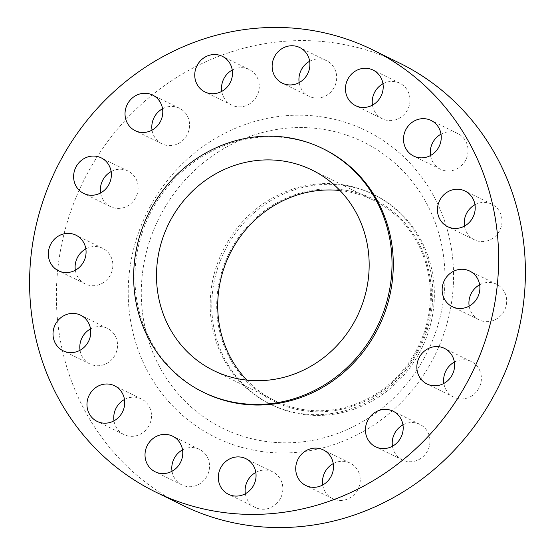 <?xml version="1.0" encoding="UTF-8"?>
<svg xmlns="http://www.w3.org/2000/svg" width="555" height="555" viewBox="0 0 555 555"><rect width="100%" height="100%" fill="white"/><g stroke="black" fill="none" stroke-linecap="round" stroke-linejoin="round"><path stroke-width="0.42" stroke-dasharray="2.77 2.08" d="M232.254 70.034A19.827 18.641 116.2 0 1 249.146 69.486A19.827 18.641 116.2 0 1 256.708 96.334A19.827 18.641 116.2 0 1 231.657 105.082A19.827 18.641 116.2 0 1 221.771 91.381M309.655 61.251A19.827 18.641 116.2 0 1 326.548 60.71A19.827 18.641 116.2 0 1 334.11 87.558A19.827 18.641 116.2 0 1 309.066 96.299A19.827 18.641 116.2 0 1 299.173 82.605M382.964 83.77A19.827 18.641 116.2 0 1 399.85 83.229A19.827 18.641 116.2 0 1 407.412 110.077A19.827 18.641 116.2 0 1 382.367 118.819A19.827 18.641 116.2 0 1 372.474 105.124M441.01 134.157A19.827 18.641 116.2 0 1 457.896 133.616A19.827 18.641 116.2 0 1 465.458 160.464A19.827 18.641 116.2 0 1 440.413 169.206A19.827 18.641 116.2 0 1 430.52 155.511M474.962 204.746A19.827 18.641 116.2 0 1 491.855 204.198A19.827 18.641 116.2 0 1 499.417 231.047A19.827 18.641 116.2 0 1 474.365 239.795A19.827 18.641 116.2 0 1 464.479 226.093M479.652 284.784A19.827 18.641 116.2 0 1 496.545 284.236A19.827 18.641 116.2 0 1 504.106 311.084A19.827 18.641 116.2 0 1 479.055 319.833A19.827 18.641 116.2 0 1 469.162 306.131M454.365 362.082A19.827 18.641 116.2 0 1 471.25 361.541A19.827 18.641 116.2 0 1 478.812 388.382A19.827 18.641 116.2 0 1 453.768 397.13A19.827 18.641 116.2 0 1 443.875 383.429M402.951 424.88A19.827 18.641 116.2 0 1 419.837 424.339A19.827 18.641 116.2 0 1 427.399 451.187A19.827 18.641 116.2 0 1 402.354 459.928A19.827 18.641 116.2 0 1 392.461 446.234M333.229 463.619A19.827 18.641 116.2 0 1 350.122 463.078A19.827 18.641 116.2 0 1 357.684 489.919A19.827 18.641 116.2 0 1 332.639 498.667A19.827 18.641 116.2 0 1 322.746 484.966M255.827 472.395A19.827 18.641 116.2 0 1 272.72 471.854A19.827 18.641 116.2 0 1 280.282 498.702A19.827 18.641 116.2 0 1 255.238 507.443A19.827 18.641 116.2 0 1 245.345 493.749M182.526 449.876A19.827 18.641 116.2 0 1 199.411 449.335A19.827 18.641 116.2 0 1 206.973 476.183A19.827 18.641 116.2 0 1 181.929 484.931A19.827 18.641 116.2 0 1 172.036 471.23M124.48 399.489A19.827 18.641 116.2 0 1 141.365 398.948A19.827 18.641 116.2 0 1 148.927 425.796A19.827 18.641 116.2 0 1 123.883 434.537A19.827 18.641 116.2 0 1 113.99 420.843M90.52 328.907A19.827 18.641 116.2 0 1 107.413 328.359A19.827 18.641 116.2 0 1 114.975 355.207A19.827 18.641 116.2 0 1 89.931 363.955A19.827 18.641 116.2 0 1 80.038 350.254M85.838 248.869A19.827 18.641 116.2 0 1 102.724 248.328A19.827 18.641 116.2 0 1 110.285 275.176A19.827 18.641 116.2 0 1 85.241 283.917A19.827 18.641 116.2 0 1 75.348 270.216M162.539 108.766A19.827 18.641 116.2 0 1 179.431 108.225A19.827 18.641 116.2 0 1 186.993 135.073A19.827 18.641 116.2 0 1 161.942 143.814A19.827 18.641 116.2 0 1 152.049 130.12M111.125 171.571A19.827 18.641 116.2 0 1 128.011 171.023A19.827 18.641 116.2 0 1 135.573 197.871A19.827 18.641 116.2 0 1 110.528 206.62A19.827 18.641 116.2 0 1 100.635 192.918M416.729 351.808A112.714 105.984 -63.8 0 0 378.17 201.507A112.714 105.984 -63.8 0 0 231.366 248.924A112.714 105.984 -63.8 0 0 269.924 399.218A112.714 105.984 -63.8 0 0 416.729 351.808M419.178 353.23A116.883 109.904 -63.8 0 0 374.604 194.978A116.883 109.904 -63.8 0 0 226.967 246.545A116.883 109.904 -63.8 0 0 271.541 404.796A116.883 109.904 -63.8 0 0 419.178 353.23M417.603 352.46A116.883 109.904 -63.8 0 0 373.029 194.201A116.883 109.904 -63.8 0 0 225.392 245.768A116.883 109.904 -63.8 0 0 269.966 404.019A116.883 109.904 -63.8 0 0 417.603 352.46M399.475 63.02A246.288 231.581 -63.8 0 0 88.377 171.675A246.288 231.581 -63.8 0 0 182.304 505.133M323.926 149.156A135.67 127.567 -63.8 0 0 152.556 209.006A135.67 127.567 -63.8 0 0 204.296 392.69M246.871 380.133A111.673 105.006 -63.8 0 0 274.815 400.599A111.673 105.006 -63.8 0 0 415.875 351.329A111.673 105.006 -63.8 0 0 373.286 200.133A111.673 105.006 -63.8 0 0 340.007 190.531M424.235 357.947A159.452 149.933 116.2 0 1 216.561 425.019A159.452 149.933 116.2 0 1 162.011 212.399A159.452 149.933 116.2 0 1 369.685 145.327A159.452 149.933 116.2 0 1 424.235 357.947M150.419 206.113A170.836 160.638 -63.8 0 0 208.86 433.906A170.836 160.638 -63.8 0 0 431.36 362.047A170.836 160.638 -63.8 0 0 372.918 134.248A170.836 160.638 -63.8 0 0 150.419 206.113M231.657 105.082L204.878 91.922M309.066 96.299L282.28 83.146M382.367 118.819L355.588 105.665M440.413 169.206L413.635 156.052M474.365 239.795L447.587 226.641M479.055 319.833L452.276 306.672M453.768 397.13L426.989 383.977M402.354 459.928L375.568 446.775M332.639 498.667L305.854 485.514M255.238 507.443L228.452 494.29M181.929 484.931L155.15 471.771M123.883 434.537L97.104 421.384M89.931 363.955L63.145 350.802M85.241 283.917L58.455 270.764M161.942 143.814L135.163 130.661M110.528 206.62L83.749 193.459M374.604 194.978L373.029 194.201M274.815 400.599L213.599 370.532M373.286 200.133L312.07 170.066M271.541 404.796L269.966 404.019M128.011 171.023L101.232 157.87M179.431 108.225L152.646 95.071M102.724 248.328L75.945 235.167M107.413 328.359L80.635 315.205M141.365 398.948L114.587 385.794M199.411 449.335L172.633 436.181M272.72 471.854L245.934 458.701M350.122 463.078L323.343 449.918M419.837 424.339L393.058 411.186M471.25 361.541L444.472 348.38M496.545 284.236L469.759 271.083M491.855 204.198L465.069 191.045M457.896 133.616L431.117 120.463M399.85 83.229L373.071 70.069M326.548 60.71L299.762 47.557M249.146 69.486L222.361 56.333"/><path stroke-width="0.83" d="M197.316 65.081A19.827 18.641 -63.8 0 0 204.878 91.922A19.827 18.641 -63.8 0 0 229.923 83.174A19.827 18.641 -63.8 0 0 222.361 56.333A19.827 18.641 -63.8 0 0 197.316 65.081M221.771 91.381A19.827 18.641 116.2 0 1 224.095 78.234A19.827 18.641 116.2 0 1 232.254 70.034M274.718 56.298A19.827 18.641 -63.8 0 0 282.28 83.146A19.827 18.641 -63.8 0 0 307.324 74.398A19.827 18.641 -63.8 0 0 299.762 47.557A19.827 18.641 -63.8 0 0 274.718 56.298M299.173 82.605A19.827 18.641 116.2 0 1 301.504 69.458A19.827 18.641 116.2 0 1 309.655 61.251M348.027 78.817A19.827 18.641 -63.8 0 0 355.588 105.665A19.827 18.641 -63.8 0 0 380.633 96.917A19.827 18.641 -63.8 0 0 373.071 70.069A19.827 18.641 -63.8 0 0 348.027 78.817M372.474 105.124A19.827 18.641 116.2 0 1 374.805 91.977A19.827 18.641 116.2 0 1 382.964 83.77M406.073 129.204A19.827 18.641 -63.8 0 0 413.635 156.052A19.827 18.641 -63.8 0 0 438.679 147.304A19.827 18.641 -63.8 0 0 431.117 120.463A19.827 18.641 -63.8 0 0 406.073 129.204M430.52 155.511A19.827 18.641 116.2 0 1 432.851 142.364A19.827 18.641 116.2 0 1 441.01 134.157M440.025 199.793A19.827 18.641 -63.8 0 0 447.587 226.641A19.827 18.641 -63.8 0 0 472.631 217.893A19.827 18.641 -63.8 0 0 465.069 191.045A19.827 18.641 -63.8 0 0 440.025 199.793M464.479 226.093A19.827 18.641 116.2 0 1 466.804 212.947A19.827 18.641 116.2 0 1 474.962 204.746M444.715 279.824A19.827 18.641 -63.8 0 0 452.276 306.672A19.827 18.641 -63.8 0 0 477.321 297.924A19.827 18.641 -63.8 0 0 469.759 271.083A19.827 18.641 -63.8 0 0 444.715 279.824M469.162 306.131A19.827 18.641 116.2 0 1 471.493 292.984A19.827 18.641 116.2 0 1 479.652 284.784M419.427 357.129A19.827 18.641 -63.8 0 0 426.989 383.977A19.827 18.641 -63.8 0 0 452.034 375.229A19.827 18.641 -63.8 0 0 444.472 348.38A19.827 18.641 -63.8 0 0 419.427 357.129M443.875 383.429A19.827 18.641 116.2 0 1 446.206 370.282A19.827 18.641 116.2 0 1 454.365 362.082M368.007 419.927A19.827 18.641 -63.8 0 0 375.568 446.775A19.827 18.641 -63.8 0 0 400.62 438.027A19.827 18.641 -63.8 0 0 393.058 411.186A19.827 18.641 -63.8 0 0 368.007 419.927M392.461 446.234A19.827 18.641 116.2 0 1 394.792 433.087A19.827 18.641 116.2 0 1 402.951 424.88M298.292 458.666A19.827 18.641 -63.8 0 0 305.854 485.514A19.827 18.641 -63.8 0 0 330.905 476.766A19.827 18.641 -63.8 0 0 323.343 449.918A19.827 18.641 -63.8 0 0 298.292 458.666M322.746 484.966A19.827 18.641 116.2 0 1 325.077 471.826A19.827 18.641 116.2 0 1 333.229 463.619M220.89 467.442A19.827 18.641 -63.8 0 0 228.452 494.29A19.827 18.641 -63.8 0 0 253.496 485.542A19.827 18.641 -63.8 0 0 245.934 458.701A19.827 18.641 -63.8 0 0 220.89 467.442M245.345 493.749A19.827 18.641 116.2 0 1 247.676 480.602A19.827 18.641 116.2 0 1 255.827 472.395M147.588 444.923A19.827 18.641 -63.8 0 0 155.15 471.771A19.827 18.641 -63.8 0 0 180.195 463.023A19.827 18.641 -63.8 0 0 172.633 436.181A19.827 18.641 -63.8 0 0 147.588 444.923M172.036 471.23A19.827 18.641 116.2 0 1 174.367 458.083A19.827 18.641 116.2 0 1 182.526 449.876M89.542 394.536A19.827 18.641 -63.8 0 0 97.104 421.384A19.827 18.641 -63.8 0 0 122.149 412.636A19.827 18.641 -63.8 0 0 114.587 385.794A19.827 18.641 -63.8 0 0 89.542 394.536M113.99 420.843A19.827 18.641 116.2 0 1 116.321 407.696A19.827 18.641 116.2 0 1 124.48 399.489M55.583 323.953A19.827 18.641 -63.8 0 0 63.145 350.802A19.827 18.641 -63.8 0 0 88.196 342.053A19.827 18.641 -63.8 0 0 80.635 315.205A19.827 18.641 -63.8 0 0 55.583 323.953M80.038 350.254A19.827 18.641 116.2 0 1 82.369 337.107A19.827 18.641 116.2 0 1 90.52 328.907M50.893 243.916A19.827 18.641 -63.8 0 0 58.455 270.764A19.827 18.641 -63.8 0 0 83.507 262.015A19.827 18.641 -63.8 0 0 75.945 235.167A19.827 18.641 -63.8 0 0 50.893 243.916M75.348 270.216A19.827 18.641 116.2 0 1 77.679 257.076A19.827 18.641 116.2 0 1 85.838 248.869M127.601 103.813A19.827 18.641 -63.8 0 0 135.163 130.661A19.827 18.641 -63.8 0 0 160.208 121.913A19.827 18.641 -63.8 0 0 152.646 95.071A19.827 18.641 -63.8 0 0 127.601 103.813M152.049 130.12A19.827 18.641 116.2 0 1 154.38 116.973A19.827 18.641 116.2 0 1 162.539 108.766M76.188 166.618A19.827 18.641 -63.8 0 0 83.749 193.459A19.827 18.641 -63.8 0 0 108.794 184.718A19.827 18.641 -63.8 0 0 101.232 157.87A19.827 18.641 -63.8 0 0 76.188 166.618M100.635 192.918A19.827 18.641 116.2 0 1 102.966 179.771A19.827 18.641 116.2 0 1 111.125 171.571M155.525 491.98L182.304 505.133A246.288 231.581 -63.8 0 0 493.402 396.478A246.288 231.581 -63.8 0 0 399.475 63.02L372.696 49.867A246.288 231.581 -63.8 0 0 61.598 158.522A246.288 231.581 -63.8 0 0 155.525 491.98A246.288 231.581 -63.8 0 0 466.623 383.325A246.288 231.581 -63.8 0 0 372.696 49.867M203.019 392.066L204.296 392.69A135.67 127.567 -63.8 0 0 375.666 332.84A135.67 127.567 -63.8 0 0 323.926 149.156L322.649 148.525A135.67 127.567 -63.8 0 0 151.279 208.382A135.67 127.567 -63.8 0 0 203.019 392.066A135.67 127.567 -63.8 0 0 374.389 332.216A135.67 127.567 -63.8 0 0 322.649 148.525M171.009 219.329A111.673 105.006 -63.8 0 0 213.599 370.532A111.673 105.006 -63.8 0 0 354.659 321.262A111.673 105.006 -63.8 0 0 312.07 170.066A111.673 105.006 -63.8 0 0 171.009 219.329M340.007 190.531A111.673 105.006 -63.8 0 0 232.226 249.396A111.673 105.006 -63.8 0 0 246.871 380.133"/></g></svg>
